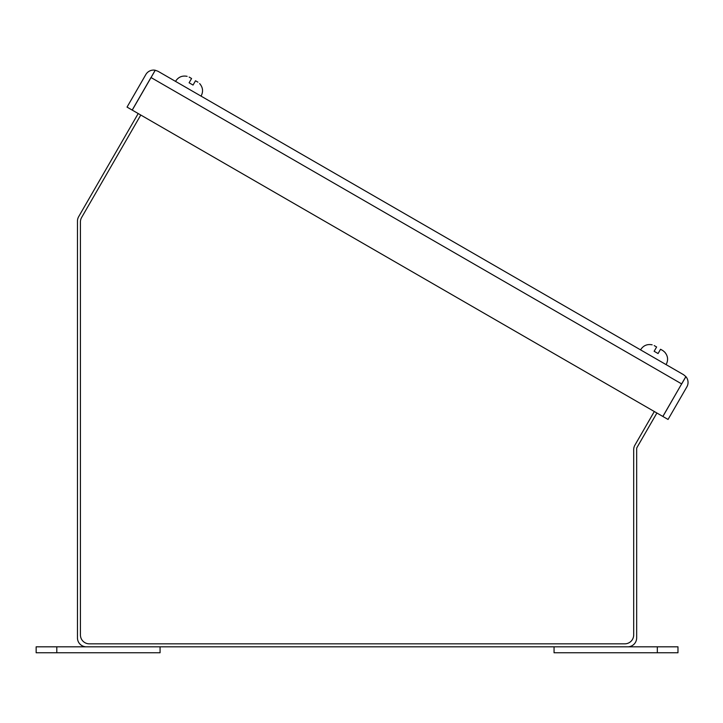 <?xml version="1.0" encoding="UTF-8"?>
<svg xmlns="http://www.w3.org/2000/svg" width="723" height="723" viewBox="0 0 723 723"><rect width="100%" height="100%" fill="white"/><g stroke="black" fill="none" stroke-linecap="round" stroke-linejoin="round"><path stroke-width="1.08" d="M656.891 413.014L637.062 447.356A2.973 2.973 0 0 0 636.665 448.847L636.665 637.894A8.92 8.92 0 0 1 627.745 646.814L86.38 646.814A8.92 8.92 0 0 1 77.46 637.894L77.46 221.148A8.92 8.92 0 0 1 78.653 216.692L138.201 113.547M140.777 115.029L81.609 217.515A8.92 8.92 0 0 0 80.416 221.97L80.416 634.921A8.92 8.92 0 0 0 89.336 643.841L624.771 643.841A8.92 8.92 0 0 0 633.691 634.921L633.691 449.643A8.92 8.92 0 0 1 634.884 445.187L654.315 411.523M664.654 352.074L662.973 350.655L664.654 352.074C667.998 355.915 668.468 360.099 666.091 364.618C668.468 360.099 667.998 355.915 664.672 352.047M660.515 349.317L658.075 353.547L654.143 351.279L656.62 346.986L654.198 345.585M662.973 350.655L660.551 349.254M197.939 82.169L195.517 80.768L193.041 85.061L189.11 82.793L191.586 78.5L189.164 77.099M657.315 646.814L677.975 646.814L677.975 652.761L554.053 652.761L554.053 646.814L657.315 646.814L657.315 652.761M56.801 652.761L36.15 652.761L36.15 646.814L160.072 646.814L160.072 652.761L56.801 652.761L56.801 646.814M158.021 71.279L155.246 70.267L151.044 77.551L681.644 383.895L685.847 376.611L683.587 374.713L158.021 71.279L155.192 70.239L151.351 77.018M681.952 383.362L662.901 416.484L668.052 419.457L686.85 386.904A8.92 8.92 0 0 0 685.901 376.647L681.699 383.931M150.98 77.524L132.192 110.077L127.04 107.103L145.829 74.55A8.92 8.92 0 0 1 155.192 70.239M683.587 374.713L685.901 376.647M681.644 383.895L662.846 416.448L132.246 110.104L151.044 77.551M640.551 349.869C643.271 345.558 647.139 343.868 652.146 344.817C647.139 343.868 643.271 345.558 640.551 349.869M201.057 96.132C203.434 91.613 202.955 87.42 199.629 83.561C202.955 87.42 203.434 91.613 201.057 96.132M175.517 81.383C178.238 77.063 182.097 75.382 187.112 76.331C182.097 75.382 178.238 77.063 175.517 81.383"/></g></svg>
